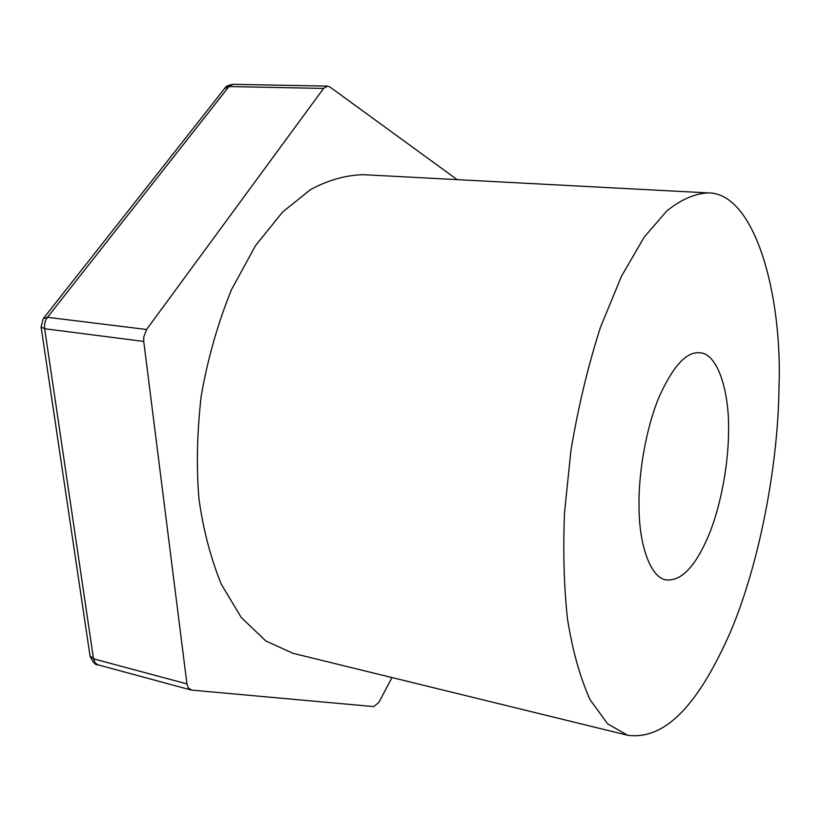<?xml version="1.0" encoding="UTF-8"?>
<svg xmlns="http://www.w3.org/2000/svg" width="820" height="820" viewBox="0 0 820 820"><rect width="100%" height="100%" fill="white"/><g stroke="black" fill="none" stroke-linecap="round" stroke-linejoin="round"><path stroke-width="1.23" d="M728.539 431.023C728.591 462.347 721.21 505.673 708.265 536.382C695.196 566.702 681.256 581.206 666.424 579.914C650.516 578.213 639.036 544.624 639.036 507.201C638.268 475.18 645.596 429.27 659.003 397.208C673.015 366.048 686.658 351.247 699.931 352.825C717.961 353.369 729.503 392.565 728.539 431.023M41.154 327.334L89.995 655.764L93.521 658.829L44.669 328.728L41.092 326.965L43.245 318.662L47.478 317.299L228.964 86.561L224.588 88.539L43.655 318.129M391.991 677.556L378.942 702.289L373.735 706.594L191.736 690.112L188.313 687.929L186.939 683.9L143.746 341.448L143.766 336.917L146.585 329.507L323.572 88.427L228.964 86.561L233.044 84.327L327.498 86.11L329.855 86.961L457.201 179.652M323.572 88.427L327.498 86.11M627.72 735.284L292.904 653.294L265.793 640.953L241.275 617.511L221.256 584.168C210.607 557.815 203.175 529.443 198.983 499.042C196.277 467.297 197.005 433.021 201.166 396.224C207.675 358.934 217.792 323.398 231.506 289.624L255.553 245.58L282.695 211.929L310.565 189.574C328.379 180.021 346.03 175.06 363.526 174.691L707.742 192.895C694.55 193.663 680.907 199.66 666.814 210.904L644.243 237.052L621.468 276.258L600.394 327.477C587.848 366.724 578.008 407.868 570.874 450.918L564.508 512.766C562.991 550.999 563.965 586.29 567.44 618.628C572.462 650.291 579.996 677.289 590.031 699.634L607.651 723.886L627.72 735.284C667.183 740.48 700.311 700.546 730.63 631.533C760.806 560.121 778.211 461.188 778.979 388.085C782.68 295.764 755.138 192.126 707.742 192.895M143.746 341.448L44.669 328.728C44.157 324.371 45.09 320.569 47.478 317.299L146.585 329.507M90.087 656.369C93.203 662.621 95.776 665.43 97.826 664.784L94.997 662.745L93.521 658.829L186.939 683.9M225.07 87.924C225.818 86.284 228.483 85.085 233.044 84.327M97.826 664.784L191.019 689.989"/></g></svg>
